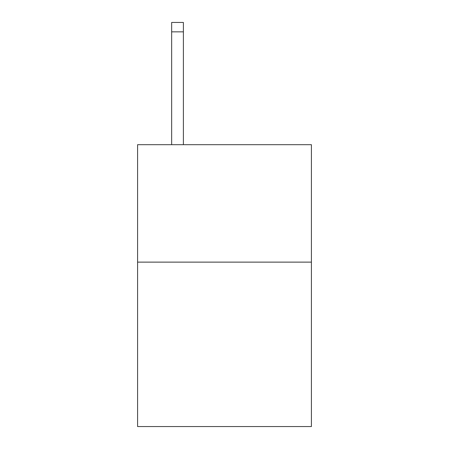 <?xml version="1.0" encoding="UTF-8"?>
<svg xmlns="http://www.w3.org/2000/svg" width="449" height="449" viewBox="0 0 449 449"><rect width="100%" height="100%" fill="white"/><g stroke="black" fill="none" stroke-linecap="round" stroke-linejoin="round"><path stroke-width="0.67" d="M311.41 262.126L311.41 426.55L137.59 426.55L137.59 144.685L311.41 144.685L311.41 262.126L137.59 262.126M183.394 144.685L183.394 31.845L171.653 31.845L171.653 22.45L183.394 22.45L183.394 31.845M171.653 144.685L171.653 31.845"/></g></svg>
